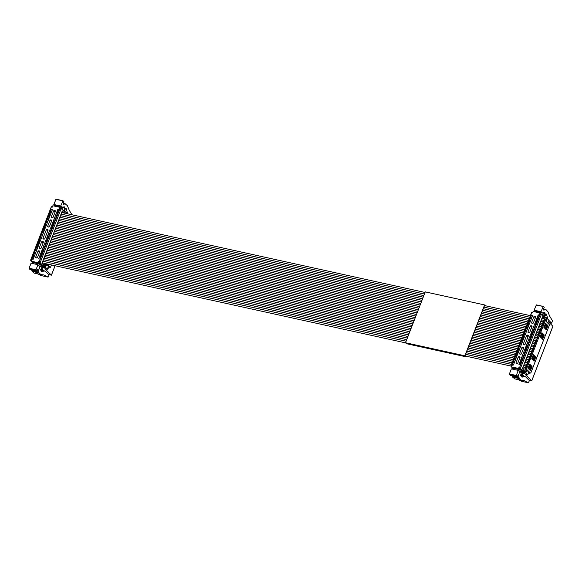 <?xml version="1.0" encoding="UTF-8"?>
<svg xmlns="http://www.w3.org/2000/svg" width="582" height="582" viewBox="0 0 582 582"><rect width="100%" height="100%" fill="white"/><g stroke="black" fill="none" stroke-linecap="round" stroke-linejoin="round"><path stroke-width="0.87" d="M531.693 358.868L533.33 354.656L535.724 357.035L534.087 361.247L531.693 358.868M525.888 372.487L527.314 369.963L530.362 372.997A0.822 0.407 102.4 0 0 530.471 373.055A0.822 0.407 102.4 0 0 530.973 372.575L549.219 325.542A0.822 0.407 102.4 0 0 549.182 324.472L546.134 321.446L546.913 318.274L546.411 317.772L525.386 371.993L525.888 372.487L523.545 371.971L523.727 372.422M526.703 370.385L527.081 369.912M545.523 323.221L547.917 325.6L546.287 329.805L543.894 327.426L545.523 323.221M541.864 332.649L544.257 335.028L542.628 339.241L540.234 336.862L541.864 332.649M530.428 370.676L528.034 368.297L529.671 364.092L532.064 366.471L530.428 370.676M529.431 372.786A0.822 0.407 -77.6 0 1 529.307 372.8A0.822 0.407 -77.6 0 1 529.191 372.735L528.58 372.131M546.658 325.578L545.269 323.868M542.999 335.014L541.609 333.304M530.799 366.449L529.416 364.747M534.458 357.021L533.076 355.311M534.552 356.781L535.724 357.035M539.507 314.331L541.704 314.447L539.507 314.331L540.038 312.971L533.141 311.457L532.617 312.818L531.766 312.418L532.748 312.476M541.704 314.447L544.308 317.037L546.411 317.772M525.386 371.993L523.276 371.251L523.72 370.108L522.36 368.755L542.497 316.826L543.864 318.179L544.308 317.037M524.564 373.317L522.978 372.967M521.93 371.141L519.333 368.37L520.672 368.661L523.276 371.251M512.815 368.261L511.098 366.558L511.716 366.689M512.269 369.075L513.186 369.039M520.97 380.119A2.75 1.353 -77.6 0 0 521.341 380.322A2.75 1.353 -77.6 0 0 521.421 380.337L523.669 380.541A8.25 4.067 -77.6 0 1 523.924 380.577A8.25 4.067 -77.6 0 1 524.418 380.759L528.412 382.803L529.38 380.584L525.706 376.932A2.75 1.353 -77.6 0 0 525.335 376.729A2.75 1.353 -77.6 0 0 525.095 376.714L522.032 377.114A0.822 0.407 -77.6 0 1 521.959 377.114A0.822 0.407 -77.6 0 1 521.792 376.052A22 10.854 -77.6 0 1 522.869 373.186A1.099 0.546 -77.6 0 1 523.516 372.596A1.099 0.546 -77.6 0 1 523.669 372.676L522.199 371.214A1.099 0.546 -77.6 0 1 522.265 372.589L521.137 375.405A0.822 0.407 -77.6 0 1 520.664 375.819A0.822 0.407 -77.6 0 1 520.439 375.536L519.515 372A2.75 1.353 -77.6 0 0 519.129 371.258L518.256 370.392L516.292 375.463L509.403 373.95L509.417 374.481L510.341 375.405L517.238 376.918L518.3 374.575L519.064 377.762L512.175 376.248L514.532 378.824L520.97 380.119L519.479 378.635A2.75 1.353 -77.6 0 1 519.064 377.762M546.745 325.338L547.917 325.6M543.086 334.774L544.257 335.028M532.064 366.471L530.893 366.216M531.766 312.418L511.098 366.558M540.038 312.971L541.224 314.033L543.093 314.615L543.166 315.902M513.309 369.301L511.636 366.907L518.526 368.428L519.057 367.06L520.672 368.661M542.213 317.881L543.864 318.179M542.475 312.803L544.861 312.563L545.101 313.625L544.024 316.492A1.099 0.546 -77.6 0 1 543.937 316.673M538.066 312.541A22 10.854 102.4 0 0 538.212 312.112A0.822 0.407 102.4 0 0 538.263 311.916M543.173 306.408L536.349 304.888L534.123 310.199L534.996 311.064A2.75 1.353 102.4 0 0 535.367 311.275L542.257 312.796M544.614 317.11A1.099 0.546 -77.6 0 1 544.621 317.095L545.749 314.273L546.454 314.156L545.894 314.033M543.435 310.002L543.399 309.457L543.523 310.024L546.171 309.813L547.989 311.843L549.553 315.961L552.456 320.762L551.656 323.156L548.913 320.427M543.515 309.166L546.171 309.813M534.996 311.064L541.886 312.585L541.02 311.719L543.29 306.438L544.221 307.354L543.399 309.457M536.095 305.128L543.29 306.438M545.749 314.273L546.454 314.156L547.982 319.503M519.057 367.06L519.333 368.37M518.526 368.428L519.399 369.294L512.502 367.773M521.552 371.607L522.17 371.192L521.494 371.774A0.822 0.407 -77.6 0 1 520.985 372.254A0.822 0.407 -77.6 0 1 520.803 372.087L519.399 369.294M510.981 366.005L512.16 365.547L511.636 366.907M517.238 376.918L516.292 375.463M528.391 382.803L521.501 381.283L518.358 379.668M512.175 376.248L512.073 375.783M509.403 373.95L511.367 368.872L518.256 370.392M520.126 364.79L518.955 364.536L519.937 362.011L521.101 362.266L520.126 364.79M513.251 362.244L514.423 362.506L513.44 365.03L512.269 364.769L513.251 362.244L514.168 363.153M521.341 361.648L520.177 361.393L521.152 358.868L522.323 359.123L521.341 361.648M514.473 359.101L515.637 359.356L514.663 361.888L513.491 361.626L514.473 359.101L515.383 360.011M522.563 358.505L521.392 358.25L522.374 355.726L523.545 355.98L522.563 358.505M515.688 355.958L516.86 356.213L515.878 358.738L514.714 358.483L515.688 355.958L516.605 356.868M523.785 355.362L522.614 355.107L523.596 352.576L524.76 352.838L523.785 355.362M516.911 352.816L518.082 353.07L517.1 355.595L515.928 355.34L516.911 352.816L517.827 353.725M525 352.219L523.836 351.957L524.811 349.433L525.983 349.695L525 352.219M518.133 349.673L519.297 349.928L518.322 352.452L517.151 352.197L518.133 349.673L519.042 350.582M526.223 349.076L525.051 348.814L526.033 346.29L527.197 346.545L526.223 349.076M519.348 346.523L520.519 346.785L519.537 349.309L518.373 349.055L519.348 346.523L520.264 347.439M527.438 345.926L526.274 345.672L527.256 343.147L528.42 343.402L527.438 345.926M520.57 343.38L521.734 343.642L520.759 346.166L519.588 345.904L520.57 343.38L521.487 344.289M528.66 342.783L527.496 342.529L528.471 340.004L529.642 340.259L528.66 342.783M521.785 340.237L522.956 340.492L521.974 343.024L520.81 342.762L521.785 340.237L522.701 341.147M529.882 339.641L528.711 339.386L529.693 336.862L530.857 337.116L529.882 339.641M523.007 337.094L524.178 337.349L523.196 339.873L522.025 339.619L523.007 337.094L523.924 338.004M531.097 336.498L529.933 336.243L530.908 333.712L532.079 333.973L531.097 336.498M524.229 333.952L525.393 334.206L524.418 336.731L523.247 336.476L524.229 333.952L525.139 334.861M532.319 333.355L531.148 333.093L532.13 330.569L533.301 330.831L532.319 333.355M525.444 330.809L526.615 331.063L525.633 333.588L524.469 333.333L525.444 330.809L526.361 331.718M533.541 330.212L532.37 329.95L533.352 327.426L534.516 327.681L533.541 330.212M526.666 327.659L527.838 327.921L526.856 330.445L525.684 330.19L526.666 327.659L527.583 328.575M534.756 327.062L533.592 326.808L534.567 324.283L535.738 324.538L534.756 327.062M527.889 324.516L529.053 324.778L528.078 327.302L526.906 327.04L527.889 324.516L528.798 325.425M535.978 323.919L534.807 323.665L535.789 321.14L536.953 321.395L535.978 323.919M529.103 321.373L530.275 321.628L529.293 324.159L528.129 323.898L529.103 321.373L530.02 322.283M537.193 320.777L536.029 320.522L537.011 317.998L538.175 318.252L537.193 320.777M530.326 318.23L531.49 318.485L530.515 321.009L529.344 320.755L530.326 318.23L531.242 319.14M532.756 323.403L531.577 322.661L533.978 316.477L535.498 316.332L535.746 316.863L533.345 323.054L532.756 323.403M531.824 323.192L531.577 322.661L532.261 323.294M529.096 332.831L527.918 332.096L530.318 325.905L531.839 325.767L532.086 326.298L529.685 332.482L529.096 332.831M528.165 332.628L527.918 332.096L528.601 332.722M524.418 344.886L523.24 344.151L526.659 335.341L528.18 335.196L528.427 335.727L525.008 344.537L524.418 344.886M523.487 344.682L523.24 344.151L523.931 344.777M520.766 354.322L519.588 353.587L521.981 347.396L523.502 347.25L523.749 347.781L521.348 353.972L520.766 354.322M519.828 354.118L519.588 353.587L520.272 354.212M517.107 363.75L515.928 363.015L518.329 356.824L519.85 356.686L520.09 357.217L517.689 363.401L517.107 363.75M516.169 363.546L515.928 363.015L516.612 363.641M531.541 315.088L532.712 315.342L531.73 317.867L530.566 317.612L531.541 315.088L532.457 315.997M538.415 317.634L537.251 317.379L538.226 314.847L539.398 315.109L538.415 317.634M549.27 322.624L551.656 323.156M534.123 310.199L541.02 311.719M520.854 362.921L519.937 362.011M522.069 359.778L521.152 358.868M523.291 356.635L522.374 355.726M524.506 353.485L523.596 352.576M525.728 350.342L524.811 349.433M526.95 347.199L526.033 346.29M528.165 344.057L527.256 343.147M529.387 340.914L528.471 340.004M530.609 337.771L529.693 336.862M531.824 334.621L530.908 333.712M533.047 331.478L532.13 330.569M534.261 328.335L533.352 327.426M535.484 325.192L534.567 324.283M536.706 322.05L535.789 321.14M537.921 318.907L537.011 317.998M539.143 315.757L538.226 314.847M522.105 375.128L523.247 376.263M522.265 374.699L524.535 376.547M525.662 372.436A0.822 0.407 102.4 0 0 525.808 373.018L527.765 374.968L525.197 374.401L531.701 380.868L552.893 326.233L548.288 321.657M523.742 372.014L523.676 372.174A0.822 0.407 102.4 0 0 523.822 372.582L524.855 373.608L522.869 373.171M546.898 318.318A0.822 0.407 -77.6 0 1 547 318.383L548.957 320.333L547.677 322.865L546.018 321.213M552.871 326.364L531.737 380.854L529.082 380.286M527.765 374.968L528.616 372.007L526.87 370.268A0.822 0.407 102.4 0 0 526.783 370.21M523.676 372.174L524.018 371.563M547.698 322.821L548.433 323.73M529.394 372.822L528.98 373.877L528.136 373.695M528.98 373.877L528.281 373.186M544.934 328.466L545.327 328.619L546.549 325.476L545.661 325.134L544.526 328.059M542.89 334.905L543.246 335.261L542.024 338.404L541.667 338.047L542.89 334.905L542.002 334.563L540.867 337.487M530.697 366.347L529.475 369.49L529.831 369.839L531.053 366.696L530.697 366.347L529.809 366.005L528.674 368.93M534.356 356.912L533.134 360.054L533.49 360.411L534.712 357.268L534.356 356.912L533.461 356.57L532.326 359.494M546.549 325.476L546.905 325.825L545.683 328.968L545.327 328.619M545.174 324.109L543.959 327.251M541.667 338.047L541.275 337.895M541.522 333.544L540.3 336.687M529.475 369.49L529.082 369.337M529.322 364.979L528.078 368.195M533.134 360.054L532.741 359.909M531.766 358.694L532.981 355.551M46.065 263.755L45.083 266.294L45.585 266.796L47.018 264.272L50.059 267.298A0.822 0.407 102.4 0 0 50.168 267.364A0.822 0.407 102.4 0 0 50.678 266.883L51.427 264.941M61.401 208.756L59.204 208.64L61.401 208.756L64.005 211.346L66.115 212.081L66.617 212.583L66.246 213.521M46.4 264.694L46.778 264.221M50.248 264.679L49.696 264.555M49.128 267.094A0.822 0.407 -77.6 0 1 49.004 267.109A0.822 0.407 -77.6 0 1 48.895 267.043L48.284 266.44M45.585 266.796L43.25 266.28L43.424 266.731M59.204 208.64L59.735 207.279L52.846 205.759L52.315 207.127L51.463 206.726L52.445 206.785M45.083 266.294L42.981 265.559L43.424 264.417L42.057 263.064L62.201 211.128L63.562 212.488L64.005 211.346M44.261 267.625L42.675 267.276M41.635 265.443L39.03 262.678L40.376 262.969L42.981 265.559M32.512 262.569L30.795 260.86L31.421 260.998M31.966 263.377L32.883 263.348M39.212 266.309A2.75 1.353 -77.6 0 0 38.827 265.567L37.961 264.701L35.989 269.772L36.935 271.227L38.005 268.884L38.761 272.07A2.75 1.353 -77.6 0 0 39.176 272.943L40.667 274.42A2.75 1.353 -77.6 0 0 41.038 274.631A2.75 1.353 -77.6 0 0 41.126 274.646L43.366 274.85A8.25 4.067 -77.6 0 1 43.621 274.886A8.25 4.067 -77.6 0 1 44.116 275.068L48.11 277.112L49.077 274.893L45.403 271.241A2.75 1.353 -77.6 0 0 45.032 271.03A2.75 1.353 -77.6 0 0 44.792 271.023L41.737 271.423A0.822 0.407 -77.6 0 1 41.664 271.423A0.822 0.407 -77.6 0 1 41.489 270.361A22 10.854 -77.6 0 1 42.566 267.494A1.099 0.546 -77.6 0 1 43.221 266.905A1.099 0.546 -77.6 0 1 43.366 266.985L41.897 265.523A1.099 0.546 -77.6 0 1 41.969 266.898L40.842 269.713A0.822 0.407 -77.6 0 1 40.362 270.128A0.822 0.407 -77.6 0 1 40.136 269.844L39.212 266.309L41.969 266.898M51.463 206.726L30.795 260.86M59.735 207.279L60.921 208.341L62.791 208.923L62.863 210.204M33.007 263.61L31.333 261.216L38.223 262.729L38.754 261.369L40.376 262.969M61.91 212.19L63.562 212.488M62.179 207.112L64.566 206.872L64.806 207.934L63.722 210.8A1.099 0.546 -77.6 0 1 63.642 210.975M57.764 206.843A22 10.854 102.4 0 0 57.909 206.421A0.822 0.407 102.4 0 0 57.96 206.224M62.878 200.717L56.047 199.197L53.828 204.508L54.693 205.373A2.75 1.353 102.4 0 0 55.064 205.584L61.954 207.105M64.318 211.419A1.099 0.546 -77.6 0 1 64.326 211.397L65.453 208.582L66.159 208.465L65.591 208.341M63.132 204.311L63.103 203.765L63.22 204.333L65.199 203.911L67.359 205.599L69.251 210.262L71.986 214.78M63.212 203.474L65.875 204.122M54.693 205.373L61.59 206.894L60.717 206.028L62.994 200.739L63.918 201.663L63.103 203.765M55.792 199.437L62.994 200.739M65.453 208.582L66.159 208.465L67.679 213.812M38.754 261.369L39.03 262.678M38.223 262.729L39.096 263.602L32.206 262.082M41.257 265.916L41.868 265.501L41.191 266.083A0.822 0.407 -77.6 0 1 40.689 266.563A0.822 0.407 -77.6 0 1 40.5 266.389L39.096 263.602M30.679 260.314L31.217 259.71L31.864 259.856L31.333 261.216M48.095 277.105L41.206 275.592L38.056 273.977M40.667 274.42L34.229 273.133L32.286 271.423L31.777 270.092M36.935 271.227L30.046 269.706L29.1 268.258L31.072 263.18L37.961 264.701M39.823 259.099L38.659 258.845L39.634 256.32L40.805 256.575L39.823 259.099M32.948 256.553L34.12 256.808L33.138 259.339L31.974 259.077L32.948 256.553L33.865 257.462M41.046 255.956L39.874 255.702L40.856 253.177L42.02 253.432L41.046 255.956M34.171 253.41L35.342 253.665L34.36 256.189L33.189 255.935L34.171 253.41L35.087 254.319M42.26 252.814L41.096 252.559L42.071 250.027L43.243 250.289L42.26 252.814M35.393 250.267L36.557 250.522L35.582 253.046L34.411 252.792L35.393 250.267L36.302 251.177M43.483 249.671L42.311 249.409L43.294 246.884L44.465 247.146L43.483 249.671M36.608 247.124L37.779 247.379L36.797 249.904L35.633 249.649L36.608 247.124L37.524 248.034M44.705 246.528L43.534 246.266L44.516 243.742L45.68 243.996L44.705 246.528M37.83 243.974L39.001 244.236L38.019 246.761L36.848 246.506L37.83 243.974L38.747 244.891M45.92 243.378L44.756 243.123L45.731 240.599L46.902 240.853L45.92 243.378M39.052 240.832L40.216 241.094L39.241 243.618L38.07 243.356L39.052 240.832L39.962 241.741M47.142 240.235L45.971 239.98L46.953 237.456L48.117 237.711L47.142 240.235M40.267 237.689L41.438 237.943L40.456 240.475L39.292 240.213L40.267 237.689L41.184 238.598M48.357 237.092L47.193 236.838L48.175 234.313L49.339 234.568L48.357 237.092M41.489 234.546L42.653 234.801L41.678 237.325L40.507 237.07L41.489 234.546L42.406 235.455M49.579 233.949L48.415 233.695L49.39 231.163L50.561 231.425L49.579 233.949M42.704 231.403L43.876 231.658L42.893 234.182L41.729 233.928L42.704 231.403L43.621 232.313M50.801 230.807L49.63 230.545L50.612 228.02L51.776 228.282L50.801 230.807M43.926 228.26L45.098 228.515L44.116 231.039L42.944 230.785L43.926 228.26L44.843 229.17M52.016 227.664L50.852 227.402L51.827 224.878L52.998 225.132L52.016 227.664M45.149 225.11L46.313 225.372L45.338 227.897L44.167 227.642L45.149 225.11L46.058 226.027M53.238 224.514L52.067 224.259L53.049 221.735L54.221 221.989L53.238 224.514M46.364 221.968L47.535 222.229L46.553 224.754L45.389 224.492L46.364 221.968L47.28 222.877M54.461 221.371L53.289 221.116L54.271 218.592L55.436 218.847L54.461 221.371M47.586 218.825L48.757 219.079L47.775 221.611L46.604 221.349L47.586 218.825L48.502 219.734M55.676 218.228L54.512 217.974L55.486 215.449L56.658 215.704L55.676 218.228M48.808 215.682L49.972 215.937L48.997 218.461L47.826 218.206L48.808 215.682L49.717 216.591M56.898 215.085L55.727 214.831L56.709 212.299L57.873 212.561L56.898 215.085M50.023 212.539L51.194 212.794L50.212 215.318L49.048 215.064L50.023 212.539L50.94 213.448M52.453 217.704L51.274 216.97L53.675 210.786L55.195 210.64L55.443 211.171L53.042 217.362L52.453 217.704M51.522 217.501L51.274 216.97L51.965 217.603M48.801 227.14L47.622 226.405L50.023 220.214L51.536 220.069L51.783 220.6L49.383 226.791L48.801 227.14M47.862 226.936L47.622 226.405L48.306 227.031M44.123 239.195L42.944 238.46L46.364 229.65L47.884 229.504L48.124 230.036L44.705 238.846L44.123 239.195M43.184 238.991L42.944 238.46L43.628 239.086M40.464 248.63L39.285 247.888L41.686 241.705L43.206 241.559L43.446 242.09L41.046 248.281L40.464 248.63M39.525 248.419L39.285 247.888L39.969 248.521M36.804 258.059L35.626 257.324L38.026 251.133L39.547 250.995L39.787 251.526L37.386 257.71L36.804 258.059M35.873 257.855L35.626 257.324L36.31 257.95M51.245 209.396L52.409 209.651L51.434 212.175L50.263 211.921L51.245 209.396L52.162 210.306M58.113 211.943L56.949 211.681L57.931 209.156L59.095 209.418L58.113 211.943M53.828 204.508L60.717 206.028M40.551 257.229L39.634 256.32M41.773 254.087L40.856 253.177M42.988 250.937L42.071 250.027M44.21 247.794L43.294 246.884M45.425 244.651L44.516 243.742M46.647 241.508L45.731 240.599M47.87 238.365L46.953 237.456M49.084 235.223L48.175 234.313M50.307 232.073L49.39 231.163M51.529 228.93L50.612 228.02M52.744 225.787L51.827 224.878M53.966 222.644L53.049 221.735M55.181 219.501L54.271 218.592M56.403 216.358L55.486 215.449M57.625 213.208L56.709 212.299M58.84 210.066L57.931 209.156M41.809 269.437L42.952 270.572M41.969 269.008L44.239 270.856M45.36 266.745A0.822 0.407 102.4 0 0 45.505 267.327L47.462 269.277L44.894 268.709L51.398 275.177L55.057 265.734M43.439 266.323L43.381 266.483A0.822 0.407 102.4 0 0 43.519 266.891L44.552 267.916L42.573 267.48M66.595 212.626A0.822 0.407 -77.6 0 1 66.697 212.692L67.898 213.885M48.793 274.617L51.434 275.162L48.779 274.595M47.462 269.277L48.321 266.316L46.575 264.577A0.822 0.407 102.4 0 0 46.48 264.519M43.381 266.483L43.715 265.872M49.092 267.123L48.684 268.186L47.833 268.004M48.684 268.186L47.979 267.487M466.051 356.177L465.826 356.759L464.873 355.806L484.602 304.932L485.439 305.761M484.602 304.932L425.267 291.88L405.53 342.747L406.491 343.7L465.826 356.759M465.913 356.148L465.076 355.667L484.617 305.288L484.995 305.666M405.53 342.747L464.873 355.806M533.541 340.237L536.233 340.87L535.586 341.314L535.622 342.442L536.888 340.426L536.844 339.299L536.197 339.743L536.277 340.921M536.888 339.35L538.103 337.284L538.066 336.156L537.412 336.592L536.844 339.299L534.152 338.666M531.715 344.951L534.407 345.584L533.752 346.028L533.796 347.156L535.054 345.141L535.018 344.013L534.363 344.457L534.451 345.635M535.054 344.064L535.666 343.569L535.622 342.442L534.974 342.885L535.018 344.013L532.326 343.38M540.86 321.373L543.552 322.006L542.904 322.45L542.941 323.577L543.595 323.134L544.163 320.435L543.515 320.878L543.595 322.057M544.206 320.486L544.81 319.991L544.774 318.863L544.119 319.307L544.163 320.435L541.471 319.802M543.675 321.038L544.039 321.395L543.675 321.038M529.882 349.666L532.574 350.299L531.926 350.742L531.97 351.87L533.228 349.862L533.185 348.727L532.537 349.171L532.617 350.349M533.228 348.778L533.84 348.283L533.796 347.156L533.148 347.6L533.185 348.727L530.493 348.094M541.602 326.655L541.115 328.292L541.762 327.848L542.329 325.149L541.682 325.593L541.762 326.771M542.373 325.2L542.984 324.705L542.941 323.577L542.293 324.021L542.329 325.149L539.638 324.516M528.056 354.387L530.748 355.02L530.1 355.457L530.137 356.591L530.791 356.148L531.359 353.449L530.704 353.885L530.791 355.064M531.395 353.492L532.006 353.005L531.97 351.87L531.315 352.314L531.359 353.449L528.667 352.808M530.871 354.052L531.235 354.409L530.871 354.052M536.589 332.373L539.281 333.006L538.634 333.45L538.677 334.585L539.936 332.569L539.892 331.434L539.245 331.878L539.325 333.057M539.936 331.485L540.547 330.991L540.503 329.863L539.856 330.307L539.892 331.434L537.201 330.802M524.397 363.815L527.088 364.448L525.83 366.464L525.866 367.591L526.521 367.147L526.477 366.02L527.736 364.005L527.699 362.877L527.052 363.321L527.132 364.499M527.743 362.928L528.958 360.862L528.922 359.734L529.569 359.29L529.525 358.163L528.267 360.178L528.311 361.306L527.656 361.749L527.699 362.877L525.008 362.244M527.212 363.488L527.576 363.845L527.212 363.488M526.223 359.101L528.958 359.785M529.569 358.214L530.18 357.719L530.137 356.591L529.489 357.035L529.525 358.163L526.834 357.53M534.763 337.094L537.499 337.778M538.103 336.2L538.714 335.712L538.677 334.585L538.023 335.021L538.066 336.156L535.375 335.523M537.579 336.76L537.943 337.116L537.579 336.76M532.93 341.809L535.666 342.492M523.174 366.958L525.866 367.591L525.219 368.035L525.262 369.163L525.91 368.726L525.91 367.642M526.521 366.071L523.785 365.387M531.104 346.523L533.84 347.207M533.92 346.195L534.283 346.552L533.92 346.195M540.249 322.945L542.984 323.628M543.064 322.61L543.428 322.966L543.064 322.61M529.278 351.237L532.006 351.921M538.423 327.659L541.115 328.292L540.46 328.735L540.503 329.863L541.151 329.419L541.151 328.343M527.445 355.958L530.18 356.642M530.26 355.624L530.624 355.98L530.26 355.624M535.978 333.944L538.714 334.628M525.619 360.673L528.347 361.357M536.968 338.331L537.332 338.688L536.968 338.331M535.142 343.045L535.498 343.409L535.142 343.045M525.262 369.163L522.541 368.61M544.774 318.863L542.082 318.23M533.308 347.767L533.672 348.123L533.308 347.767M527.823 361.909L528.18 362.273L527.823 361.909M540.547 329.914L537.812 329.23M540.016 330.474L540.38 330.831L540.016 330.474M540.627 328.903L540.991 329.259L540.627 328.903M529.191 372.735L530.362 372.997M545.421 317.306L544.803 318.9M525.291 369.214L524.397 371.52M512.64 368.93L512.858 368.362M541.34 314.527L520.555 368.115M519.508 371.978L522.265 372.589M519.697 367.206L540.147 314.476M545.101 313.625L538.212 312.112M512.757 368.137L519.646 369.657M520.803 372.087L519.45 371.789M525.095 376.714L521.807 375.994M520.359 375.237L521.137 375.405M516.314 376.001L509.417 374.481M519.479 378.635L512.589 377.121M521.254 380.301L514.532 378.824M523.254 380.504L524.418 380.759M535.389 317.772L533.978 316.477M535.571 317.306L534.567 316.128M530.318 325.905L531.73 327.2M531.912 326.735L530.908 325.556M526.659 335.341L528.07 336.636M528.252 336.17L527.248 334.992M521.981 347.396L523.4 348.691M523.574 348.225L522.571 347.047M519.741 358.119L518.329 356.824M519.922 357.654L518.911 356.482M525.808 373.018L523.822 372.582M66.115 212.081L65.613 213.376M48.895 267.043L50.059 267.298M65.126 211.608L64.529 213.143M44.989 263.522L44.094 265.829M32.337 263.239L32.563 262.671M61.045 208.829L40.26 262.417M39.394 261.514L59.851 208.778M64.806 207.934L57.909 206.421M32.454 262.446L39.343 263.966M40.5 266.389L39.147 266.098M44.792 271.023L41.511 270.303M40.056 269.539L40.842 269.713M35.989 269.772L29.1 268.258M36.011 270.31L29.122 268.789M38.761 272.07L31.872 270.55M39.176 272.943L32.286 271.423M40.958 274.609L34.229 273.133M42.952 274.813L44.116 275.068M55.094 212.074L53.675 210.786M55.268 211.608L54.264 210.437M50.023 220.214L51.434 221.509M51.616 221.044L50.605 219.865M46.364 229.65L47.775 230.938M47.957 230.472L46.946 229.301M41.686 241.705L43.097 243M43.279 242.534L42.268 241.355M39.438 252.428L38.026 251.133M39.62 251.962L38.608 250.784M45.505 267.327L43.519 266.891M55.101 265.741L51.434 275.184L55.086 265.741M529.307 372.8L530.471 373.055M512.233 368.966L512.589 368.042M531.613 312.49L510.996 365.642M522.447 368.843L542.562 316.979M536.349 304.888L543.239 306.401M543.537 309.107L545.807 309.602M520.985 372.254L519.493 371.927M525.335 376.729L521.821 375.95M521.341 380.322L514.444 378.809M528.412 382.803L521.516 381.29M529.096 380.308L531.722 380.883L552.9 326.313M49.004 267.109L50.168 267.364M31.93 263.275L32.294 262.351M51.311 206.799L30.693 259.95M42.144 263.151L62.259 211.288M56.047 199.197L62.936 200.71M63.242 203.409L65.504 203.911M40.689 266.563L39.198 266.236M45.032 271.03L41.518 270.259M41.038 274.631L34.149 273.118M48.11 277.112L41.22 275.599M522.454 336.09L476.585 325.993M417.105 312.905L53.85 232.975M520.628 340.805L474.752 330.714M415.279 317.627L52.024 237.689M529.773 317.226L483.904 307.129M424.423 294.041L61.168 214.111M518.802 345.519L472.926 335.428M413.453 322.341L50.198 242.403M527.947 321.941L482.071 311.85M422.597 298.762L59.342 218.825M516.969 350.24L471.093 340.143M411.619 327.055L48.364 247.117M525.51 328.233L479.633 318.136M420.153 305.048L56.898 225.11M513.309 359.669L467.441 349.578M407.96 336.491L44.705 256.553M515.143 354.955L469.267 344.857M409.793 331.769L46.538 251.839M523.676 332.948L477.8 322.85M418.327 309.762L55.072 229.825M521.85 337.662L475.974 327.564M416.501 314.476L53.246 234.546M512.095 362.812L466.218 352.721M406.745 339.633L43.49 259.696M520.017 342.376L474.148 332.286M414.668 319.198L51.412 239.26M529.162 318.798L483.293 308.7M423.812 295.612L60.557 215.682M518.191 347.098L472.315 337M412.842 323.912L49.586 243.974M541.609 326.655L539.034 326.087M527.336 323.512L481.459 313.422M421.986 300.334L58.731 220.396M516.358 351.812L470.489 341.714M411.008 328.626L47.753 248.689M524.899 329.805L479.022 319.707M419.549 306.619L56.294 226.682M512.698 361.24L466.829 351.15M407.349 338.062L44.094 258.124M514.532 356.526L468.656 346.428M409.182 333.341L45.927 253.41M523.065 334.519L477.196 324.421M417.716 311.334L54.461 231.396M521.239 339.233L475.363 329.143M415.89 316.048L52.635 236.117M510.989 366.063L465.454 356.046M405.676 342.893L42.239 262.911M511.483 364.383L465.607 354.293M406.134 341.205L42.879 261.267M530.384 315.655L484.508 305.557M425.035 292.47L61.779 212.532M519.406 343.947L473.537 333.857M414.057 320.769L50.801 240.832M528.558 320.369L482.682 310.279M423.209 297.184L59.953 217.253M513.921 358.097L468.044 348.007M408.571 334.912L45.316 254.981M517.58 348.669L471.704 338.571M412.231 325.483L48.975 245.546M526.113 326.655L480.245 316.564M420.764 303.477L57.509 223.539M526.725 325.083L480.848 314.993M421.375 301.905L58.12 221.968M515.747 353.383L469.878 343.285M410.397 330.198L47.142 250.26M524.287 331.376L478.411 321.279M418.938 308.191L55.683 228.253"/></g></svg>
